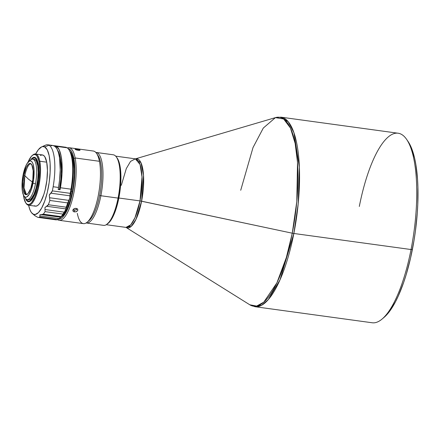 <?xml version="1.0" encoding="UTF-8"?>
<svg xmlns="http://www.w3.org/2000/svg" width="440" height="440" viewBox="0 0 440 440"><rect width="100%" height="100%" fill="white"/><g stroke="black" fill="none" stroke-linecap="round" stroke-linejoin="round"><path stroke-width="0.66" d="M359.31 206.465A95.656 29.056 97.8 0 1 406.665 139.436A95.656 29.056 97.8 0 1 411.043 249.535L412.412 249.337A93.621 28.441 -82.2 0 0 408.127 141.581A93.621 28.441 -82.2 0 0 407.391 140.558M106.293 224.708L125.956 227.398L130.757 224.835L134.992 217.701L140.008 200.91L141.597 201.19A34.925 10.61 97.8 0 1 126.049 227.425L125.956 227.398A34.601 10.511 -82.2 0 0 140.008 200.91L118.855 198.011L120.654 184.635L120.753 172.106L119.136 162.333L117.755 158.972L116.606 157.344A34.601 10.511 97.8 0 1 118.855 198.011L140.008 200.91L142.01 176.941L140.052 164.505L135.35 158.846L140.943 162.685L143.528 175.28L141.597 201.19L135.971 219.373L131.192 226.424L126.033 227.414L249.782 304.783L255.002 306.713L261.641 305.267L268.279 299.624L279.994 279.901L293.854 233.475L292.264 233.195L286.38 257.433L276.887 282.876L263.819 302.12L256.647 306.075L249.782 304.783A95.332 28.958 -82.2 0 0 292.264 233.195L293.854 233.475A95.656 29.056 97.8 0 1 255.002 306.713L372.191 322.768A95.656 29.056 -82.2 0 0 411.043 249.535A95.656 29.056 -82.2 0 0 398.161 133.232L280.978 117.172A95.656 29.056 97.8 0 1 293.854 233.475L411.043 249.535L293.854 233.475L298.188 203.869L299.387 167.211L293.981 132.825L288.255 121.743L280.978 117.172L275.429 117.623L283.63 118.976L290.45 128.024L295.147 143.363L297.528 162.399L296.791 201.548L292.264 233.195A95.332 28.958 -82.2 0 0 275.429 117.623L135.427 158.851A34.925 10.61 97.8 0 1 141.597 201.19L292.264 233.195L140.008 200.91A34.601 10.511 -82.2 0 0 135.35 158.846L130.548 161.409L126.313 168.542L121.297 185.334M117.178 158.174L116.446 157.102A35.618 10.819 97.8 0 1 118.074 198.094L118.762 198A34.601 10.511 -82.2 0 0 117.178 158.174A34.601 10.511 -82.2 0 0 116.804 157.674L118.393 160.496L119.597 164.417L120.797 175.032L120.747 181.33L119.862 191.329L118.762 198L118.074 198.094A35.618 10.819 -82.2 0 0 113.278 154.792L96.085 152.438A35.618 10.819 97.8 0 1 100.881 195.74L118.074 198.094L100.881 195.74A35.618 10.819 -82.2 0 0 95.799 152.411A35.618 10.819 97.8 0 1 96.085 152.438M59.114 220.297A36.636 11.127 97.8 0 1 57.442 219.61A36.636 11.127 -82.2 0 0 71.907 200.948A36.636 11.127 -82.2 0 0 75.147 157.965A36.636 11.127 97.8 0 1 72.611 198.369A36.636 11.127 97.8 0 1 59.114 220.297L83.397 223.625A36.636 11.127 -82.2 0 0 96.894 201.696A36.636 11.127 -82.2 0 0 99.429 161.293A36.636 11.127 -82.2 0 0 95.309 151.948A36.636 11.127 97.8 0 1 96.597 153.406A36.636 11.127 97.8 0 1 99.429 161.293L75.147 157.965A36.636 11.127 -82.2 0 0 67.271 147.917A36.636 11.127 97.8 0 1 69.058 147.703A36.636 11.127 97.8 0 1 75.147 157.965L73.876 158.56L72.743 154.242L71.236 151.058L69.421 149.138L68.046 148.594A35.618 10.819 97.8 0 1 73.876 158.56L75.147 157.965L99.429 161.293A36.636 11.127 97.8 0 1 87.17 222.211L89.155 220.534A34.601 10.511 -82.2 0 0 99.644 195.377L100.881 195.74L99.644 195.377A34.601 10.511 -82.2 0 0 98.059 155.556A34.601 10.511 -82.2 0 0 97.312 154.616A34.601 10.511 97.8 0 1 99.644 195.377A34.601 10.511 97.8 0 1 88.182 221.238M75.103 208.357L77.286 208.84L77.743 209.457L77.721 210.535L76.01 211.849L73.684 211.695L73.073 211.216L72.919 209.875L74.162 208.665L76.076 208.335L77.555 209.127L77.831 209.809L77.721 210.535L76.472 211.684L74.085 211.855L73.073 211.216L72.814 210.232L73.75 208.906L75.103 208.357M74.195 210.144L74.542 211.954L74.195 210.144L76.12 209.875L77.374 208.72L75.658 210.04L73.337 209.897L74.195 210.144M95.309 151.948A36.636 11.127 -82.2 0 0 93.341 151.03L69.058 147.703M78.672 150.409L76.329 149.903L75.075 149.127L79.172 149.611L80.031 150.211L78.672 150.409M79.514 149.738L79.959 149.985L79.722 150.37L78.216 150.359L75.592 149.6L75.152 149.325L75.367 149.028L76.857 149.121L76.675 150.018L76.857 149.121L78.766 149.496M87.17 222.211A36.636 11.127 97.8 0 1 81.428 222.706A36.636 11.127 97.8 0 1 77.308 213.362M30.712 163.609A15.774 4.791 -82.2 0 0 24.855 175.659L28.402 179.108L32.417 182.05L28.402 179.108L24.855 175.659A15.774 4.791 -82.2 0 0 26.455 194.662L24.03 187.957L24.855 175.659L23.782 175.511L24.855 175.659A15.774 4.791 -82.2 0 1 30.712 163.609M25.757 202.889L26.197 203.533A25.85 7.854 -82.2 0 0 36.96 193.413A25.85 7.854 -82.2 0 0 39.809 161.238L46.723 162.184A25.85 7.854 -82.2 0 0 42.427 154.941L35.514 153.995A25.85 7.854 97.8 0 1 39.809 161.238A25.85 7.854 -82.2 0 0 32.852 154.99L32.252 155.496A25.234 7.667 97.8 0 1 39.044 161.59L39.809 161.238L39.044 161.59L39.76 169.637L39.199 179.185L37.461 188.788L34.799 196.977L31.631 202.51L29.997 204.001L28.424 204.545L26.967 204.132L25.68 202.774L23.809 197.456A25.234 7.667 97.8 0 1 23.452 195.162L23.809 197.456A25.234 7.667 97.8 0 0 25.757 202.889A25.234 7.667 97.8 0 0 36.267 193.006A25.234 7.667 97.8 0 0 39.044 161.59L37.175 156.277L35.888 154.919L34.43 154.501L32.857 155.051L31.229 156.536L27.951 162.316A25.234 7.667 97.8 0 1 32.252 155.496M32.549 155.26A25.85 7.854 97.8 0 1 35.514 153.995M26.835 200.002A22.385 6.804 -82.2 0 0 27.841 201.234A22.385 6.804 -82.2 0 0 28.716 201.724A22.385 6.804 -82.2 0 1 27.841 201.234L27.379 200.563A21.775 6.617 97.8 0 1 26.615 199.7A21.775 6.617 97.8 0 1 26.241 199.078L27.841 201.234A22.385 6.804 -82.2 0 1 27.049 200.343L26.615 199.7M38.187 163.614A22.385 6.804 97.8 0 1 36.636 188.309A22.385 6.804 97.8 0 1 28.386 201.707A22.385 6.804 97.8 0 1 25.383 198.149L26.329 200.145L27.473 201.355L28.765 201.724L30.162 201.234L31.603 199.92L33.044 197.813L34.419 195.008L36.779 187.743L38.324 179.223L38.819 170.753L38.187 163.614L37.471 160.903L36.526 158.901L35.387 157.696L34.089 157.328L32.692 157.812L30.613 159.962A22.385 6.804 97.8 0 1 34.469 157.344A22.385 6.804 97.8 0 1 38.187 163.614M32.511 158.565A22.385 6.804 -82.2 0 1 34.788 157.416A22.385 6.804 -82.2 0 0 32.813 158.296L32.219 158.802A21.775 6.617 97.8 0 1 35.629 158.505L36.009 158.23L35.629 158.505L37.571 161.981L38.588 168.13L38.522 176.017L37.395 184.437L35.365 192.11L32.752 197.874L29.948 200.838L28.606 201.119L27.379 200.563A21.775 6.617 97.8 0 0 37.395 184.437A21.775 6.617 97.8 0 0 35.629 158.505L34.403 157.955L33.061 158.23L31.664 159.324M31.691 159.297A21.775 6.617 97.8 0 1 32.219 158.802M32.312 182.611A15.774 4.791 97.8 0 1 25.905 194.689A15.774 4.791 97.8 0 1 23.782 175.511L22.963 181.61L23.194 189.756L24.283 193.309L25.949 194.695L27.929 193.699L30.844 188.172L32.813 179.57L33.176 170.803L31.812 164.813L30.146 163.427L29.178 163.631L28.16 164.423L26.158 167.646L23.782 175.511A15.774 4.791 97.8 0 1 30.19 163.433A15.774 4.791 97.8 0 1 32.312 182.611M28.798 199.705L30.047 199.447L31.356 198.424L33.935 194.266L36.152 187.864L37.653 180.197L38.22 172.425L37.769 165.737L36.361 161.15L35.36 159.88L33.825 159.671A20.35 6.182 -82.2 0 0 30.635 159.946L28.644 161.618A18.315 5.566 97.8 0 1 33 183.183L35.47 183.904A20.35 6.182 -82.2 0 0 33.825 159.671L35.36 159.88A20.35 6.182 -82.2 0 0 34.265 159.374L32.73 159.159A20.35 6.182 97.8 0 1 33.825 159.671A20.35 6.182 97.8 0 1 35.47 183.904A20.35 6.182 97.8 0 1 27.203 199.49A20.35 6.182 97.8 0 1 26.114 198.979A20.35 6.182 -82.2 0 0 35.47 183.904L33 183.183A18.315 5.566 97.8 0 1 23.931 196.02A18.315 5.566 97.8 0 1 23.095 174.939A18.315 5.566 97.8 0 1 28.644 161.618M29.607 161.029A20.35 6.182 97.8 0 1 32.73 159.159M71.275 191.395L72.342 191.543A34.089 10.357 -82.2 0 0 69.999 151.333L71.984 154.594L73.167 158.455L74.349 168.916L74.3 175.12L73.425 184.971L72.342 191.543L71.275 191.395M53.108 145.519L55.33 146.657L57.09 149.121L58.509 152.834L59.521 157.669L60.225 169.889L59.538 180.367L58.526 187.473A36.636 11.127 -82.2 0 1 58.163 189.459L60.082 189.722A36.636 11.127 97.8 0 0 60.445 187.737L62.018 173.822L61.831 161.117L61.078 155.821L59.197 149.749L56.551 146.366L56.304 147.802L56.551 146.366L67.117 147.812A36.636 11.127 97.8 0 1 68.86 149.606A36.636 11.127 97.8 0 1 71.011 189.184L60.445 187.737L71.011 189.184A36.636 11.127 -82.2 0 0 67.117 147.812L56.551 146.366A36.636 11.127 97.8 0 1 60.445 187.737A36.636 11.127 97.8 0 1 60.082 189.722L58.218 189.184L59.395 189.343A34.194 10.39 -82.2 0 0 57.602 150.216L59.367 153.835L60.451 158.125L61.353 169.367L60.852 179.229L59.395 189.343L60.082 189.722L58.163 189.459A36.636 11.127 -82.2 0 0 58.526 187.473A36.636 11.127 -82.2 0 0 53.114 145.519L47.735 144.782A36.636 11.127 97.8 0 1 48.967 145.195A36.636 11.127 97.8 0 1 53.147 186.736L58.526 187.473L53.147 186.736A36.636 11.127 -82.2 0 0 48.967 145.195A36.636 11.127 -82.2 0 0 45.623 145.123L41.596 146.905A34.282 10.417 97.8 0 1 44.726 146.971L48.967 145.195L44.726 146.971A34.282 10.417 97.8 0 1 48.637 185.845A34.282 10.417 97.8 0 1 33.116 214.132A34.282 10.417 97.8 0 1 32.445 213.675A34.282 10.417 97.8 0 1 28.633 205.233L29.838 209.55L31.328 212.454L35.068 215.738L33.116 214.132L35.123 214.522L38.379 212.663L41.685 208.043L44.754 201.053L47.317 192.297L49.159 182.529L50.122 172.596L50.116 163.339L49.148 155.573L47.294 149.952L44.726 146.971L42.719 146.581L41.657 146.878L38.346 149.688L35.651 154.017A34.282 10.417 97.8 0 1 41.596 146.905M60.99 217.052A34.089 10.357 -82.2 0 0 72.342 191.543L70.07 200.767L67.199 208.538L63.982 214.187L60.687 217.217M43.533 146.581A36.636 11.127 97.8 0 1 47.735 144.782M53.845 145.827L55.974 146.053L55.787 147.136L55.974 146.053L66.539 147.499A36.636 11.127 -82.2 0 0 65.604 147.23L55.033 145.783A36.636 11.127 97.8 0 1 55.974 146.053L66.539 147.499A36.636 11.127 97.8 0 0 64.625 147.235M54.054 145.788A36.636 11.127 97.8 0 1 55.033 145.783M34.903 215.661L37.461 217.179L35.068 215.738M35.266 215.985L32.445 213.675M38.121 217.404L37.461 217.179L38.121 217.404A36.636 11.127 -82.2 0 0 39.804 217.074L39.897 214.792L43.274 214.176A36.636 11.127 -82.2 0 0 45.04 211.635L44.957 207.488L47.641 205.695L48.334 204.749A36.636 11.127 -82.2 0 0 49.846 200.464L49.291 195.19L49.846 194.062L51.772 192.198L52.349 190.889L70.219 193.336A36.636 11.127 -82.2 0 0 71.011 189.184A36.636 11.127 97.8 0 1 70.219 193.336L70.021 194.651L70.219 193.336L52.349 190.889L50.771 193.182L70.004 195.816L70.021 194.651L69.779 198L68.816 200.382L49.577 197.742L49.291 195.19L50.771 193.182L70.004 195.816L69.779 198L68.816 200.382L49.577 197.742L49.846 200.464L67.711 202.917L68.816 200.382L67.711 202.917L49.846 200.464A36.636 11.127 97.8 0 1 48.334 204.749L66.204 207.196A36.636 11.127 -82.2 0 0 67.711 202.917A36.636 11.127 97.8 0 1 66.204 207.196L48.334 204.749L46.58 206.256L65.813 208.896L66.204 207.196L65.445 210.298L64.246 212.168L45.007 209.534L44.957 207.488L46.58 206.256L65.813 208.896L65.742 209.517L64.246 212.168L45.007 209.534L45.04 211.635L62.904 214.082L64.246 212.168L62.904 214.082L45.04 211.635A36.636 11.127 97.8 0 1 43.274 214.176L61.144 216.623A36.636 11.127 -82.2 0 0 62.904 214.082A36.636 11.127 97.8 0 1 61.144 216.623L43.274 214.176L41.509 214.594L60.742 217.228L61.144 216.623L60.39 217.602L59.087 218.609L39.853 215.969L39.897 214.792L40.552 214.561L60.742 217.228L59.087 218.609L39.853 215.969L39.804 217.074L57.668 219.522L59.087 218.609L57.668 219.522L39.804 217.074A36.636 11.127 97.8 0 1 38.121 217.404L55.985 219.852A36.636 11.127 -82.2 0 0 57.668 219.522A36.636 11.127 97.8 0 1 55.985 219.852L38.121 217.404L55.935 219.846M55.71 219.687L55.985 219.852M60.687 217.327L60.39 217.602A35.618 10.819 -82.2 0 0 60.39 217.602A35.618 10.819 -82.2 0 0 60.39 217.597L62.948 214.681L65.445 210.298A35.618 10.819 -82.2 0 0 69.779 198A35.618 10.819 -82.2 0 0 69.592 150.684L68.86 149.606M60.423 217.569L60.423 217.569A35.618 10.819 -82.2 0 0 65.445 210.298L68.811 201.427L70.675 194.277L72.116 186.478L73.018 178.536L73.348 170.852L72.727 160.655L71.599 155.243L69.575 150.662M52.349 190.889A36.636 11.127 -82.2 0 0 53.147 186.736A36.636 11.127 97.8 0 1 52.349 190.889M34.353 205.755L35.844 206.179L37.455 205.618L39.127 204.094L40.788 201.669L43.83 194.502L45.1 190.036L46.882 180.202L47.449 170.423L46.723 162.184L44.809 156.739L43.489 155.347L41.992 154.924L40.381 155.485M52.201 145.519L51.062 145.833M27.203 199.49L28.743 199.7A20.35 6.182 -82.2 0 0 37.345 182.259A20.35 6.182 -82.2 0 0 35.36 159.88L34.21 159.363M23.931 196.02L25.394 198.171A20.35 6.182 -82.2 0 0 26.114 198.979M23.095 174.939L25.855 165.803L27 163.636L29.359 161.139L30.481 160.908L31.515 161.37L32.417 162.514L33.149 164.296L34.001 169.472L33.583 179.652L31.295 189.64L29.095 194.486L26.736 196.983L25.608 197.214L24.574 196.752L23.678 195.608L22.407 191.477L22.088 188.656L22.143 182.023L23.095 174.939M28.496 205.211L35.409 206.156A25.85 7.854 -82.2 0 0 44.935 190.691A25.85 7.854 -82.2 0 0 46.723 162.184L39.809 161.238A25.85 7.854 97.8 0 1 38.016 189.745A25.85 7.854 97.8 0 1 28.496 205.211A25.85 7.854 97.8 0 1 25.982 203.198M57.833 219.06L59.983 218.966L62.255 217.525L65.698 212.966L68.915 205.898L71.638 196.939L73.629 186.852L74.712 176.512L74.795 166.798L73.876 158.56A35.618 10.819 97.8 0 1 71.418 197.808A35.618 10.819 97.8 0 1 58.311 219.159M86.13 222.959A35.618 10.819 -82.2 0 0 100.881 195.74A35.618 10.819 97.8 0 1 86.416 223.009A35.618 10.819 97.8 0 1 86.13 222.959M86.416 223.009L103.609 225.363A35.618 10.819 -82.2 0 0 118.074 198.094A35.618 10.819 97.8 0 1 107.278 223.993L108.273 223.152A34.601 10.511 -82.2 0 0 118.762 198L116.452 207.361L113.542 215.248L111.386 219.346L108.031 223.35M107.503 223.806A34.601 10.511 97.8 0 0 118.855 198.011L116.551 207.378L113.636 215.264L110.368 220.99L107.025 224.07M240.713 190.278L253.017 147.548L263.296 128.051L275.429 117.623M411.043 249.535A95.656 29.056 97.8 0 1 382.047 319.083L384.032 317.405A93.621 28.441 -82.2 0 0 412.412 249.337L411.043 249.535M384.01 317.427L389.444 311.52L395.411 301.911L398.293 296.016L403.695 282.332L406.175 274.676L410.553 258.099L414.029 240.378L415.388 231.297L417.274 213.136L417.786 204.232L417.918 187.198L417.538 179.24L415.91 164.802L414.673 158.466L411.422 147.868L408.1 141.543M406.665 139.436L408.127 141.581M135.35 158.846L115.687 156.151M35.574 216.035L35.288 215.996M96.597 153.406L98.059 155.556"/></g></svg>
